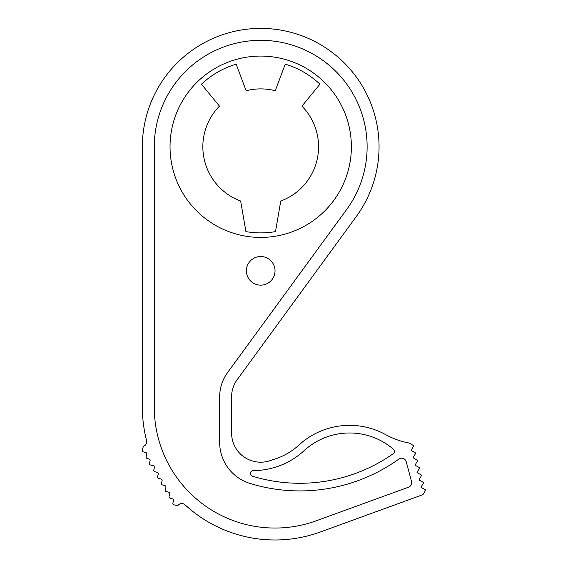 <?xml version="1.0" encoding="UTF-8"?>
<svg xmlns="http://www.w3.org/2000/svg" width="568" height="568" viewBox="0 0 568 568"><rect width="100%" height="100%" fill="white"/><g stroke="black" fill="none" stroke-linecap="round" stroke-linejoin="round"><path stroke-width="0.43" stroke-dasharray="2.84 2.13" d="M260.705 56.076A90.674 90.674 0 0 0 170.038 146.75A90.674 90.674 0 0 0 260.705 237.424A90.674 90.674 0 0 0 351.379 146.75A90.674 90.674 0 0 0 260.705 56.076A90.674 90.674 0 0 0 170.038 146.75A90.674 90.674 0 0 0 260.705 237.424A90.674 90.674 0 0 0 351.379 146.75A90.674 90.674 0 0 0 260.705 56.076A90.674 90.674 0 0 0 170.038 146.75A90.674 90.674 0 0 0 260.705 237.424A90.674 90.674 0 0 0 351.379 146.75A90.674 90.674 0 0 0 260.705 56.076M245.916 231.609L240.662 201.029A57.865 57.865 0 0 1 219.489 106.138L201.462 84.22A86.137 86.137 0 0 1 236.174 64.177L246.143 90.752A57.865 57.865 0 0 1 275.267 90.752L285.235 64.177A86.137 86.137 0 0 1 319.947 84.22L301.92 106.138A57.865 57.865 0 0 1 280.748 201.029L275.501 231.609A86.137 86.137 0 0 1 245.916 231.609M356.285 216.543A118.35 118.35 0 0 0 297.412 34.236A118.35 118.35 0 0 0 142.355 146.75L142.355 407.313A132.663 132.663 0 0 0 146.587 440.541A4.771 4.771 0 0 1 143.37 446.299L142.341 450.133A1.434 1.434 0 0 0 143.356 451.887L145.791 452.54A1.434 1.434 0 0 1 146.8 454.293L146.146 456.743A1.434 1.434 0 0 0 147.155 458.497L149.079 459.008A1.434 1.434 0 0 1 150.087 460.762L149.434 463.211A1.434 1.434 0 0 0 150.442 464.965L153.438 465.767A1.434 1.434 0 0 1 154.453 467.521L153.793 469.97A1.434 1.434 0 0 0 154.808 471.724L157.258 472.377A1.434 1.434 0 0 1 158.266 474.131L157.613 476.58A1.434 1.434 0 0 0 158.621 478.334L161.071 478.994A1.434 1.434 0 0 1 162.086 480.748L161.433 483.198A1.434 1.434 0 0 0 162.441 484.944L164.89 485.605A1.434 1.434 0 0 1 165.906 487.358L165.245 489.808A1.434 1.434 0 0 0 166.261 491.561L168.71 492.215A1.434 1.434 0 0 1 169.718 493.968L169.065 496.418A1.434 1.434 0 0 0 170.081 498.171L172.53 498.832A1.434 1.434 0 0 1 173.538 500.585L172.885 503.035A1.434 1.434 0 0 0 173.893 504.782L177.727 505.811A4.771 4.771 0 0 1 185.033 504.796A132.663 132.663 0 0 0 320.395 531.975L422.961 494.65L425.659 489.971L420.98 487.273L423.685 482.594L419.006 479.896L421.704 475.217L417.033 472.519L419.731 467.847L415.052 465.142L417.757 460.47L413.078 457.772L415.776 453.094L411.104 450.396L413.802 445.717L409.123 443.019A76.353 76.353 0 0 1 385.828 434.712A74.926 74.926 0 0 0 298.896 445.078A64.993 64.993 0 0 1 274.699 459.114A250.85 250.85 0 0 0 270.091 460.641A29.11 29.11 0 0 1 231.595 433.079L231.595 396.812A29.11 29.11 0 0 1 237.197 379.644L356.285 216.543M346.65 209.507A106.422 106.422 0 0 0 293.713 45.575A106.422 106.422 0 0 0 154.283 146.75L154.283 407.313A120.736 120.736 0 0 0 316.319 520.764L408.548 487.195A4.771 4.771 0 0 0 411.523 481.479L406.234 461.734A4.771 4.771 0 0 0 398.842 459.086A169.889 169.889 0 0 1 250.019 483.453A169.889 169.889 0 0 0 398.842 459.086A4.771 4.771 0 0 1 406.234 461.734A4.771 4.771 0 0 0 398.842 459.086A169.889 169.889 0 0 1 250.019 483.453A42.948 42.948 0 0 1 219.667 442.387L219.667 396.812L219.667 442.387A42.948 42.948 0 0 0 250.019 483.453A42.948 42.948 0 0 1 219.667 442.387L219.667 396.812A41.038 41.038 0 0 1 227.562 372.608L346.65 209.507A106.422 106.422 0 0 0 293.713 45.575A106.422 106.422 0 0 0 154.283 146.75L154.283 407.313A120.736 120.736 0 0 0 316.319 520.764L408.548 487.195A4.771 4.771 0 0 0 411.523 481.479L406.234 461.734L411.523 481.479A4.771 4.771 0 0 1 408.548 487.195L316.319 520.764A120.736 120.736 0 0 1 154.283 407.313L154.283 146.75A106.422 106.422 0 0 1 293.713 45.575A106.422 106.422 0 0 1 346.65 209.507L227.562 372.608A41.038 41.038 0 0 0 219.667 396.812A41.038 41.038 0 0 1 227.562 372.608L346.65 209.507M252.462 476.211A162.256 162.256 0 0 0 393.184 453.74A2.861 2.861 0 0 0 393.404 449.224A67.287 67.287 0 0 0 304.065 450.701A75.615 75.615 0 0 1 253.285 470.609A2.861 2.861 0 0 0 252.462 476.211M260.705 256.509A14.314 14.314 0 0 0 246.391 270.829A14.314 14.314 0 0 0 260.705 285.143A14.314 14.314 0 0 0 275.026 270.829A14.314 14.314 0 0 0 260.705 256.509A14.314 14.314 0 0 0 246.391 270.829A14.314 14.314 0 0 0 260.705 285.143A14.314 14.314 0 0 0 275.026 270.829A14.314 14.314 0 0 0 260.705 256.509A14.314 14.314 0 0 0 246.391 270.829A14.314 14.314 0 0 0 260.705 285.143A14.314 14.314 0 0 0 275.026 270.829A14.314 14.314 0 0 0 260.705 256.509"/><path stroke-width="0.85" d="M260.705 56.076A90.674 90.674 0 0 0 170.038 146.75A90.674 90.674 0 0 0 260.705 237.424A90.674 90.674 0 0 0 351.379 146.75A90.674 90.674 0 0 0 260.705 56.076M245.916 231.609L240.662 201.029A57.865 57.865 0 0 1 219.489 106.138L201.462 84.22A86.137 86.137 0 0 1 236.174 64.177L246.143 90.752A57.865 57.865 0 0 1 275.267 90.752L285.235 64.177A86.137 86.137 0 0 1 319.947 84.22L301.92 106.138A57.865 57.865 0 0 1 280.748 201.029L275.501 231.609A86.137 86.137 0 0 1 245.916 231.609M356.285 216.543A118.35 118.35 0 0 0 297.412 34.236A118.35 118.35 0 0 0 142.355 146.75L142.355 407.313A132.663 132.663 0 0 0 146.587 440.541A4.771 4.771 0 0 1 143.37 446.299L142.341 450.133A1.434 1.434 0 0 0 143.356 451.887L145.791 452.54A1.434 1.434 0 0 1 146.8 454.293L146.146 456.743A1.434 1.434 0 0 0 147.155 458.497L149.079 459.008A1.434 1.434 0 0 1 150.087 460.762L149.434 463.211A1.434 1.434 0 0 0 150.442 464.965L153.438 465.767A1.434 1.434 0 0 1 154.453 467.521L153.793 469.97A1.434 1.434 0 0 0 154.808 471.724L157.258 472.377A1.434 1.434 0 0 1 158.266 474.131L157.613 476.58A1.434 1.434 0 0 0 158.621 478.334L161.071 478.994A1.434 1.434 0 0 1 162.086 480.748L161.433 483.198A1.434 1.434 0 0 0 162.441 484.944L164.89 485.605A1.434 1.434 0 0 1 165.906 487.358L165.245 489.808A1.434 1.434 0 0 0 166.261 491.561L168.71 492.215A1.434 1.434 0 0 1 169.718 493.968L169.065 496.418A1.434 1.434 0 0 0 170.081 498.171L172.53 498.832A1.434 1.434 0 0 1 173.538 500.585L172.885 503.035A1.434 1.434 0 0 0 173.893 504.782L177.727 505.811A4.771 4.771 0 0 1 185.033 504.796A132.663 132.663 0 0 0 320.395 531.975L422.961 494.65L425.659 489.971L420.98 487.273L423.685 482.594L419.006 479.896L421.704 475.217L417.033 472.519L419.731 467.847L415.052 465.142L417.757 460.47L413.078 457.772L415.776 453.094L411.104 450.396L413.802 445.717L409.123 443.019A76.353 76.353 0 0 1 385.828 434.712A74.926 74.926 0 0 0 298.896 445.078A64.993 64.993 0 0 1 274.699 459.114A250.85 250.85 0 0 0 270.091 460.641A29.11 29.11 0 0 1 231.595 433.079L231.595 396.812A29.11 29.11 0 0 1 237.197 379.644L356.285 216.543M227.562 372.608L346.65 209.507A106.422 106.422 0 0 0 293.713 45.575A106.422 106.422 0 0 0 154.283 146.75L154.283 407.313A120.736 120.736 0 0 0 316.319 520.764L408.548 487.195A4.771 4.771 0 0 0 411.523 481.479L406.234 461.734A4.771 4.771 0 0 0 398.842 459.086A169.889 169.889 0 0 1 250.019 483.453A42.948 42.948 0 0 1 219.667 442.387L219.667 396.812A41.038 41.038 0 0 1 227.562 372.608M253.285 470.609A2.861 2.861 0 0 0 252.462 476.211A162.256 162.256 0 0 0 393.184 453.74A2.861 2.861 0 0 0 393.404 449.224A67.287 67.287 0 0 0 304.065 450.701A75.615 75.615 0 0 1 253.285 470.609M260.705 256.509A14.314 14.314 0 0 0 246.391 270.829A14.314 14.314 0 0 0 260.705 285.143A14.314 14.314 0 0 0 275.026 270.829A14.314 14.314 0 0 0 260.705 256.509"/></g></svg>
